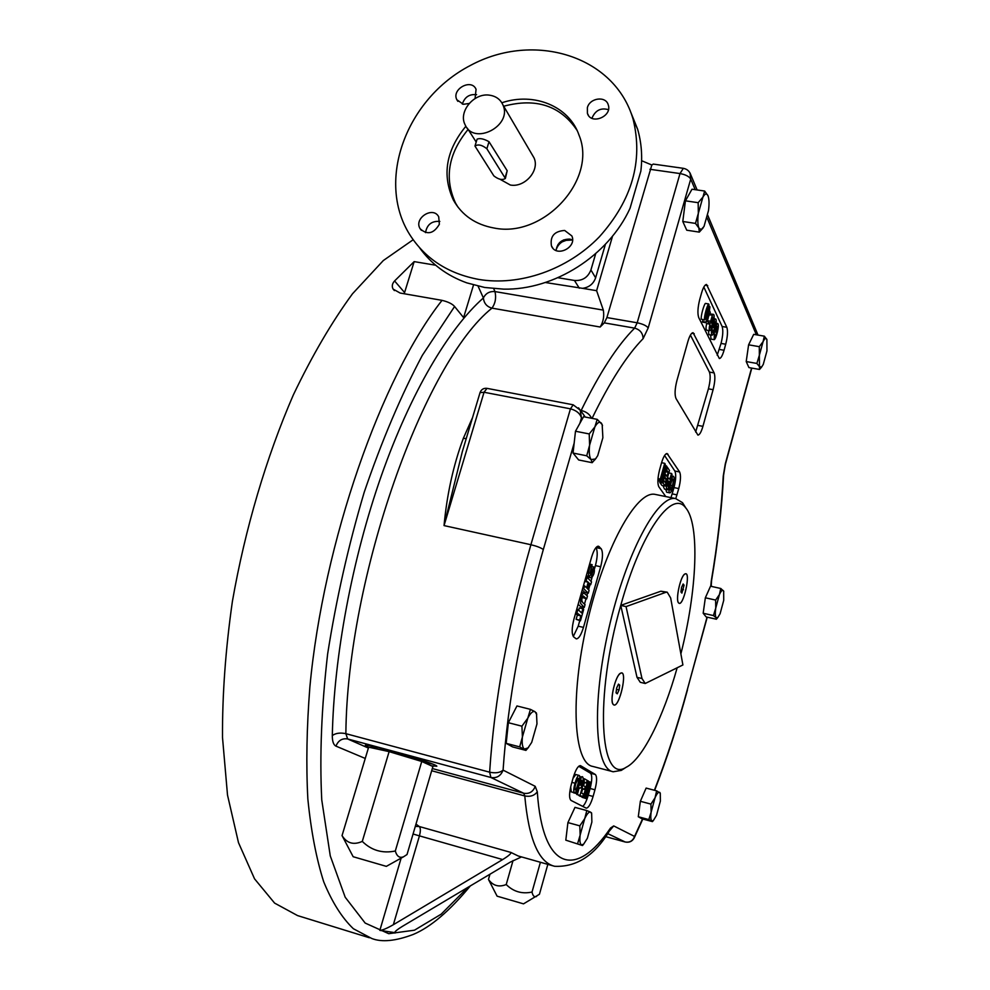 <?xml version="1.0" encoding="UTF-8"?>
<svg xmlns="http://www.w3.org/2000/svg" width="990" height="990" viewBox="0 0 990 990"><rect width="100%" height="100%" fill="white"/><g stroke="black" fill="none" stroke-linecap="round" stroke-linejoin="round"><path stroke-width="1.49" d="M676.9 380.618C674.834 388.872 674.537 394.849 676.009 398.525L697.913 435.105C699.584 434.969 701.254 432.036 702.925 426.344L713.097 389.689C715.015 382.041 715.362 376.46 714.137 372.921L693.087 332.702C691.354 332.826 689.622 335.746 687.914 341.463L676.9 380.618M653.338 164.093L651.816 165.008M565.81 840.163L582.504 845.534L565.81 840.163L567.913 822.591L574.98 807.37L586.81 810.562L590.597 812.159L591.649 813.607L591.871 822.047L587.355 838.295L583.654 844.148L581.501 844.891C579.979 844 579.521 840.72 580.152 835.053L584.744 818.569C587.045 813.718 589 811.577 590.597 812.159L591.661 813.644M682.791 221.488L686.738 230.2L699.299 232.118L698.89 228.022L695.475 223.406L682.791 221.488L685.427 200.822L691.998 189.214L704.657 191.045L708.023 195.797C709.174 198.965 709.335 203.853 708.518 210.499L704.001 226.487L701.118 229.631L698.89 228.022C697.702 224.953 697.517 220.052 698.334 213.296L702.937 197.072C704.979 193.595 706.637 193.087 707.899 195.513L708.023 195.797M746.212 361.56L748.935 367.587L759.516 369.456L759.466 366.684L756.867 363.441L746.212 361.56L748.601 344.817L753.699 334.348L764.342 336.167L766.891 339.521L766.953 350.906L763.265 364.407L761.632 367.018L759.466 366.684L759.355 355.286L763.092 341.624C764.688 338.444 765.938 337.689 766.829 339.36L766.891 339.521M703.172 613.243L706.179 616.956L716.376 619.208L716.104 617.698L713.419 615.57L703.172 613.243L705.35 597.787L710.535 586.216L720.77 588.481L723.665 591.154L723.727 600.311L720.101 613.726L717.787 617.537L716.104 617.698C715.188 616.312 715.077 613.119 715.745 608.107L719.433 594.532C721.116 590.869 722.44 589.595 723.418 590.708L723.801 591.513M573.049 453.061L578.655 459.966L592.168 462.689L591.08 459.583L586.711 455.796L573.049 453.061L575.487 431.244L583.556 416.716L597.205 419.352L602.168 424.549L602.873 437.704L597.712 455.697L595.473 458.976L591.08 459.583C589.359 457.095 588.864 452.306 589.595 445.215L594.866 426.938C597.49 422.371 599.705 421.171 601.499 423.324L602.514 425.589M506.187 743.354L512.572 746.905L525.925 750.395L519.676 746.881L506.187 743.354L508.365 722.712L516.953 705.957L530.43 709.36L535.095 711.748L536.531 713.914L536.976 723.9L531.692 742.401L528.004 747.908L524.415 749.059C522.448 747.673 521.779 743.639 522.411 736.968L527.806 718.158C530.603 712.825 533.028 710.696 535.095 711.748L536.716 714.545M638.29 816.75L641.99 818.817L652.435 821.613L648.809 819.584L638.29 816.75L640.357 801.294L646.124 788.09L656.642 790.849L660.28 793.213L660.367 801.12L656.506 815.339L653.4 820.5L651.878 820.945C650.752 820.091 650.492 817.171 651.123 812.184L655.046 797.791C656.915 793.572 658.461 791.752 659.662 792.322L660.231 793.077M656.123 494.592L655.095 494.381C636.36 490.186 604.024 548.621 586.996 623.589C569.745 698.519 573.816 763.661 592.874 766.446L612.414 771.544M698.742 317.617L719.346 358.541C720.906 358.405 722.465 355.645 724.049 350.262L725.72 344.235C727.613 336.637 727.984 330.994 726.821 327.282L706.538 284.476C704.868 284.6 703.209 287.422 701.576 292.929L699.757 299.376C697.715 307.544 697.381 313.62 698.742 317.617M580.709 765.777L595.337 774.489C597.131 776.507 597.007 781.605 594.953 789.785L593.097 796.455C590.795 804.041 588.505 807.951 586.229 808.174L571.007 800.415C569.027 798.435 569.114 793.151 571.267 784.55L573.222 777.571C575.611 769.812 577.987 765.827 580.363 765.641L580.091 765.616M600.67 566.763L583.469 627.4C581.155 634.899 578.766 638.723 576.279 638.884L573.68 636.916C571.589 634.033 571.688 628.056 573.977 618.96L591.587 557.16C593.802 549.982 596.091 546.319 598.443 546.195L601.14 548.695C603.058 551.925 602.898 557.952 600.67 566.763L595.423 565.599L594.631 568.384M665.763 496.572L658.87 486.832C657.335 483.565 657.595 477.811 659.649 469.569L661.493 462.998C663.35 456.836 665.218 453.68 667.087 453.544L679.623 471.97C681.009 475.175 680.724 480.707 678.756 488.565L675.774 498.614M368.614 747.264L365.471 745.569C361.523 741.72 436.887 763.525 436.838 766.223L431.393 765.852M553.212 865.891L518.154 855.966L510.914 852.44C511.286 853.566 508.538 855.942 502.66 859.568L393.352 924.71C386.867 928.434 382.363 930.315 379.851 930.365L394.639 932.605C395.022 931.367 397.596 929.288 402.336 926.405L510.234 862.154L521.52 856.919M489.728 95.213C496.039 96.203 500.445 99.433 502.92 104.903C512.795 125.804 473.826 146.025 465.065 124.666C458.135 111.61 474.161 92.478 489.728 95.213M499.987 179.252L510.32 185.019C524.811 187.84 540.02 170.367 533.994 157.818L531.964 154.353M486.857 148.748L505.37 178.46C502.338 180.366 498.502 179.512 493.849 175.886L474.965 146.05C478.096 144.02 482.056 144.924 486.857 148.748L489.011 141.706C483.924 138.835 479.952 137.981 477.093 139.157L475.064 145.753M489.011 141.706L507.189 170.726L505.37 178.46M547.829 864.369L539.439 894.267L523.512 903.858L497.104 896.173L488.466 879.429L489.951 874.232M580.858 411.011L581.167 410.454C599.655 372.686 617.475 345.238 634.627 328.136L604.296 322.876L600.15 327.022L491.981 308.137C495.384 303.311 496.386 297.792 494.975 291.58C489.617 291.159 485.756 293.288 483.392 297.953C483.949 303.311 486.808 306.714 491.981 308.137C424.302 361.993 347.218 576.428 345.869 733.677C340.238 732.489 335.721 733.12 332.306 735.558C333.939 656.345 352.217 558.669 381.41 475.522C410.726 392.411 448.903 328.296 483.392 297.953L478.071 286.147M604.296 322.876L606.907 317.567L637.189 322.789C642.758 323.953 646.433 325.661 648.202 327.913L690.723 179.079L695.19 189.672M641.619 160.714L651.828 165.008L606.907 317.567M612.55 236.103L596.611 290.689L603.331 310.118C604.346 316.392 603.281 322.022 600.15 327.022M577.059 612.414L577.9 609.481L581.699 612.971L582.9 608.739L583.667 609.444L580.437 620.829L579.67 620.136L580.87 615.879L575.92 612.142M580.87 615.879L577.343 615.062L575.549 613.441M579.67 620.136L576.13 619.307L577.343 615.062M580.437 620.829L576.13 619.307M582.9 608.739L579.373 607.922L578.717 610.236M577.9 609.481L576.749 609.221M584.236 607.452L580.586 603.455C580.796 597.663 581.885 594.161 583.84 592.948L587.466 596.054L586.649 598.95L583.395 596.005C579.546 601.091 583.853 603.603 585.053 604.556L584.236 607.452L580.709 606.647L578.16 604.271M586.649 598.95L582.293 597.354M586.216 580.239L587.045 577.331L591.513 581.823L590.696 584.694L588.939 582.949L587.342 588.567L589.112 590.3L588.283 593.183L583.778 588.803L584.607 585.882L586.587 587.825L588.196 582.207L585.078 579.991M588.196 582.207L584.682 581.415M584.607 585.882L583.469 585.635M583.778 588.803L582.64 588.543M588.283 593.183L584.768 592.379L582.244 589.941M590.696 584.694L588.58 584.224M587.045 577.331L585.907 577.083M591.822 574.819L593.381 569.968L589.483 576.452C587.082 577.838 589.446 564.238 592.119 564.671L590.003 573.396L593.864 567.01C595.039 571.032 594.223 574.683 591.426 577.937L591.822 574.819L591.129 574.67M591.042 577.752L587.515 576.96L587.751 576.069M591.364 577.925L587.515 576.96M583.89 797.42L583.234 797.074L587.812 780.702L588.468 781.085L586.81 792.767L589.854 781.877L590.486 782.236L585.944 798.522L585.251 798.15L586.86 786.753L583.89 797.42L580.016 796.059M585.251 798.15L582.058 796.925M585.944 798.522L582.009 797.284M589.854 781.877L588.419 781.494M587.812 780.702L587.12 780.528M583.234 797.074L579.979 796.207M582.652 796.764L580.029 795.366L584.632 778.883L587.169 780.343L586.402 783.102L584.546 782.051L583.531 785.713L585.251 786.679L584.484 789.438L582.751 788.486L581.501 792.965L583.419 793.992L582.652 796.764L579.385 795.886L576.923 793.856M584.484 789.438L582.627 788.943M586.402 783.102L584.409 782.57M584.632 778.883L583.32 778.536M580.029 795.366L576.737 794.487M581.316 780.231L579.991 784.959L580.685 785.293C582.343 782.867 582.553 781.184 581.316 780.231M577.467 794.005L576.749 793.621L581.39 777.039C584.669 774.341 582.9 787.508 580.066 788.164L579.212 787.755L577.467 794.005L573.519 792.47M575.054 783.214C576.353 778.363 577.677 775.752 579.026 775.393C581.712 775.702 576.96 793.25 574.547 792.743C573.346 791.765 573.507 788.597 575.054 783.214L571.874 782.372M573 778.375L575.772 774.539M574.547 792.743L571.23 791.851L570.698 786.778M575.821 783.511C574.769 787.533 574.584 789.636 575.277 789.822C576.093 791.332 580.053 778.412 578.321 778.326L575.821 783.511M666.406 465.869L666.926 466.649L662.545 482.316L661.988 481.511L663.783 469.334L660.837 479.853L660.293 479.086L664.711 463.332L665.28 464.186L663.548 476.091L666.406 465.869L665.07 465.597M664.711 463.332L661.58 462.714M660.293 479.086L657.991 478.615M660.837 479.853L657.942 479.271M661.988 481.511L658.721 480.855L658.919 479.469M662.545 482.316L658.721 480.855M667.409 467.354L669.5 470.485L665.156 486.053L663.077 483.071L663.82 480.435L665.33 482.613L666.295 479.148L664.896 477.106L665.626 474.47L667.025 476.512L668.213 472.279L666.666 469.99L667.409 467.354L666.765 467.231M666.666 469.99L666.035 469.866M668.213 472.279L665.503 471.735M665.626 474.47L664.785 474.297M664.896 477.106L664.055 476.933M666.295 479.148L663.585 478.603M663.82 480.435L663.114 480.286M663.077 483.071L659.81 482.415L659.984 481.796M665.156 486.053L661.902 485.397L659.81 482.415M667.904 486.35L669.141 481.92L668.411 481.053C667.112 483.293 666.951 485.063 667.904 486.35M671.505 473.468L672.049 474.284L667.73 489.765C665.255 490.632 666.493 479.568 668.844 478.17L669.871 479.308L671.505 473.468L668.819 472.935M669.141 481.92L667.916 481.66M672.977 486.399C671.925 490.347 670.886 492.5 669.846 492.859C667.223 492.587 671.319 476.227 673.435 476.301C674.685 477.502 674.524 480.868 672.977 486.399M669.846 492.859L666.641 492.203L665.775 489.357M672.396 485.682C673.448 481.573 673.621 479.395 672.915 479.135C672.111 478.059 668.696 490.062 670.379 490.013L672.396 485.682L670.428 485.286M705.226 317.295L708.159 306.529L705.226 317.295M704.534 319.745C703.853 316.8 707.343 304.71 708.692 303.955C710.053 305.625 706.13 319.127 704.744 319.931L701.279 319.188C700.586 316.256 704.076 304.165 705.424 303.41L708.692 303.955M704.744 319.931L701.279 319.188M709.867 313.904L713.443 314.362C715.683 314.82 711.946 329.967 709.904 330.734C709.038 330.078 709.038 327.876 709.917 324.126L706.687 323.582C705.808 327.319 705.808 329.522 706.687 330.177L709.904 330.734M709.917 324.126L710.461 327.95C712.441 324.671 713.258 321.094 712.936 317.208L711.538 323.099L710.672 321.267L712.355 315.253L709.62 314.795M712.355 315.253L713.443 314.362M710.672 321.267L707.442 320.723L708.258 317.79M711.538 323.099L708.32 322.554L707.442 320.723M713.963 324.163L713.716 327.653L712.85 325.846L714.52 319.857L715.597 318.978C717.688 319.98 714.112 334.471 712.082 335.226C711.216 334.67 711.228 332.492 712.095 328.68L712.639 332.467C714.594 329.2 715.411 325.648 715.089 321.8L713.963 324.163M712.095 328.68L711.402 328.569M714.223 339.669L714.248 333.185L714.78 336.922C716.723 333.68 717.54 330.153 717.23 326.329L715.844 332.145L715.003 330.351L716.661 324.411L717.725 323.52C719.792 324.51 716.228 338.927 714.223 339.669L711.043 339.125L710.597 334.966M716.661 324.411L715.956 324.287M714.248 333.185L713.567 333.061M715.844 332.145L714.038 331.836M705.994 322.728L709.941 306.764L709.459 310.625L710.288 312.394L705.994 322.728L702.739 322.183L702.925 319.621M708.865 323.953L709.211 322.703M712.082 335.226L708.877 334.682L708.419 330.474M717.181 355.224L721.042 343.419C722.935 335.833 723.294 330.19 722.118 326.49L703.828 287.063M695.648 432.024L708.419 388.822C710.325 381.2 710.659 375.606 709.422 372.079L690.414 335.09M667.73 489.765L664.5 489.097L662.941 485.607M664.575 455.511L674.834 471.005C676.232 474.222 675.96 479.754 673.992 487.6L670.997 497.636M578.742 766.26L590.486 773.215C592.292 775.232 592.168 780.318 590.127 788.498L588.27 795.168C586.6 800.873 584.744 804.635 582.726 806.417M579.769 620.668L578.197 626.175L573.297 636.483M591.946 577.801L590.968 581.266M590.028 584.546L588.555 589.755M587.627 593.035L586.909 595.522M585.981 598.802L584.496 604.036M583.568 607.303L583.11 608.924M595.943 547.643C597.787 550.997 597.614 556.974 595.423 565.599M713.419 615.57L715.745 608.107L715.634 600.076L719.433 594.532L720.77 588.481M715.634 600.076L705.35 597.787M717.775 617.562L716.339 619.257M596.24 458.048L592.168 462.689M586.711 455.796L589.595 445.215L589.223 433.929L575.487 431.244M589.223 433.929L594.866 426.938L597.205 419.352M528.611 747.252L525.925 750.395M519.676 746.881L522.411 736.968L521.916 726.19L508.365 722.712M521.916 726.19L527.806 718.158L530.43 709.36M648.809 819.584L651.123 812.184L650.925 804.103L640.357 801.294M650.925 804.103L655.046 797.791L656.642 790.849M581.39 777.039L579.781 776.606M576.749 793.621L573.445 792.743M703.185 227.811L699.299 232.118M695.475 223.406L698.334 213.296L698.16 202.69L685.427 200.822M698.16 202.69L702.937 197.072L704.657 191.045M761.817 366.82L759.516 369.456M756.867 363.441L759.355 355.286L759.293 346.673L748.601 344.817M759.293 346.673L763.092 341.624L764.342 336.167M466.278 438.483L463.283 438.459C453.383 465.201 446.973 494.245 444.04 525.591L462.342 451.576L480.039 392.646L484.048 392.263L444.04 525.591L530.9 544.723C508.167 624.257 494.406 700.066 489.629 772.188L345.869 733.677L347.651 738.961L490.892 777.484L523.71 793.25L432.321 768.549M582.306 419.005L581.464 417.891C580.016 413.412 576.341 410.392 570.45 408.833L573.21 404.811M579.88 423.349L581.464 417.891L580.177 410.095L578.519 407.831M605.435 244.233L595.621 277.819C593.418 283.907 589.075 287.409 582.578 288.338L596.611 290.689M435.674 265.221L414.154 261.62L404.217 293.745M473.517 284.996L463.592 317.604L454.583 306.504C452.343 303.893 448.161 301.839 442.035 300.354L400.133 293.04L393.117 289.105C391.656 286.358 392.151 283.635 394.589 280.95L414.154 261.62M684.078 585.164L683.137 584.001L681.566 587.392L680.934 591.958L681.887 593.109L684.078 585.164L682.729 584.867M681.306 589.236L683.447 589.718M684.449 574.373L684.932 574.027C691.565 570.289 683.137 608.466 678.583 602.823C675.452 600.064 680.105 577.517 684.449 574.373M619.678 685.117L618.478 684.115L616.659 687.988L616.052 692.851L617.253 693.829L619.072 689.968L619.678 685.117L618.181 684.746M616.485 689.337L619.072 689.968M619.777 673.868L620.594 673.262C628.588 668.993 618.54 711.191 613.194 704.323C609.766 701.019 614.765 677.915 619.777 673.868M678.571 602.885L678.558 602.885C675.242 599.94 680.6 575.611 684.944 573.965C691.602 570.203 683.149 608.516 678.571 602.885L678.175 602.242M613.466 704.707L613.157 704.385C609.419 700.784 615.545 675.081 620.582 673.188C628.341 668.881 619.171 709.459 613.466 704.707M665.837 592.329L667.223 592.181L670.663 597.96L682.902 664.958L645.232 683.496L641.99 678.534L626.051 606.598L665.837 592.329L660.875 591.216L667.223 592.181M641.99 678.534L637.003 677.333L640.283 682.296L645.022 683.447M626.051 606.598L620.755 605.385L660.875 591.216M637.003 677.333L620.755 605.385C640.839 532.521 671.95 489.11 685.538 507.66C700.066 523.772 697.022 590.931 680.873 653.858M677.123 667.891C663.226 717.502 642.498 759.318 626.163 767.275C599.804 784.798 594.346 696.7 620.755 605.385M625.346 767.795L621.287 770.393L613.231 771.767C594.841 769.18 591.488 703.94 608.8 628.687C625.915 553.398 657.645 494.555 675.7 498.601L682.518 502.685L685.959 508.155M576.984 130.234C560.365 105.621 535.937 97.614 503.712 106.239M468.121 129.43C448.26 153.599 444.077 178.163 455.573 203.136L457.974 207.145M403.648 856.721L386.335 866.361L353.158 856.721L342.045 835.597C346.884 843.319 353.64 845.25 362.291 841.401C371.498 850.447 382.499 853.652 395.307 851.004L421.752 761.471L432.915 766.532L407.026 854.531L403.648 856.721C399.713 858.392 396.928 856.486 395.307 851.004M558.051 244.443L556.232 249.554C557.692 245.186 560.662 242.142 565.117 240.409L572.542 240.001M419.451 247.599C431.108 263.909 446.898 275.666 466.81 282.868L484.729 287.484L503.7 289.142C554.165 290.194 608.404 255.816 630.036 208.296L640.864 171.072C642.572 156.482 641.483 142.511 637.61 129.158L630.457 111.486M577.665 843.455L580.152 835.053L579.818 825.846L567.913 822.591M579.818 825.846L584.744 818.569L586.81 810.562M583.729 844.074L582.504 845.534M425.688 762.609L432.766 764.144M370.111 745.792L376.918 748.316M342.045 835.597L368.651 747.165L389.12 751.633L421.752 761.471M488.466 879.429C492.946 885.753 498.861 887.448 506.224 884.54L513.03 860.57M506.224 884.54C513.451 891.693 522.052 894.205 532.026 892.04L540.404 862.265M536.568 896.495C534.303 897.361 532.793 895.888 532.026 892.04M362.291 841.401L389.12 751.633M545.341 282.509L582.566 288.338M413.164 239.741L383.316 260.543L352.489 293.795C331.836 321.96 312.11 355.67 293.325 394.948C266.36 457.083 245.075 528.895 232.39 601.413C225.559 649.353 222.267 694.708 222.503 737.463L227.514 795.094L238.491 842.663L254.541 878.835L274.601 903.103L297.582 915.601L369.344 937.74M557.914 277.72L574.447 280.467C582.405 280.987 587.899 277.485 590.919 269.973L595.708 253.638M564.671 230.46C554.301 231.19 549.896 236.35 551.455 245.941C556.108 257.833 577.244 247.525 571.861 235.942L564.671 230.46M556.034 250.47C557.345 242.797 561.961 239.023 569.881 239.122L572.542 239.939M439.362 224.272L438.706 216.785C433.001 205.71 413.375 218.431 420.168 228.777C427.334 235.224 433.731 233.714 439.362 224.272M425.527 232.638C426.975 224.544 431.751 220.807 439.832 221.426M465.906 126.213C446.032 150.443 441.862 175.057 453.371 200.042C461.996 215.362 475.621 224.705 494.257 228.059C543.782 238.268 597.539 179.512 579.076 135.271C569.238 106.215 533.981 91.86 501.831 102.774M587.379 107.638L587.417 113.343C590.869 125.272 612.501 116.535 608.256 104.891C605.892 95.671 589.793 97.824 587.379 107.638M592.057 118.355L592.28 117.451C595.658 110.175 601.041 107.588 608.429 109.667M475.064 98.53L476.066 89.348C471.549 78.111 451.242 89.15 456.86 99.755L463.357 104.297L469.149 103.48M478.653 279.403C519.639 286.345 567.431 269.812 599.297 236.895C632.053 200.252 643.327 161.073 633.142 119.369C614.926 55.737 533.796 31.061 470.287 65.513C406.222 98.715 375.953 180.514 409.551 234.321C424.97 258.6 448 273.624 478.653 279.403M462.33 104.111C464.657 97.032 469.409 93.901 476.611 94.694M559.276 242.921L569.584 239.085M707.281 318.384L709.211 314.177L708.741 313.187L707.281 318.384M709.941 306.764L708.951 306.603M709.211 314.177L708.494 314.065M708.357 312.382L707.689 312.271M705.66 322.047L702.405 321.49M714.52 319.857L713.815 319.745M713.716 327.653L711.872 327.331M751.571 368.045L725.311 463.803L723.245 476.029C721.487 509.256 717.502 544.215 711.29 580.895L710.746 586.266M756.372 334.806L707.107 217.936M690.042 173.027L690.723 179.079C689.102 176.43 685.526 174.587 680.006 173.559L637.189 322.789L634.627 328.136C640.047 329.633 642.881 333.123 643.129 338.63L648.202 327.913M643.129 338.63C626.769 355.373 609.753 381.954 592.082 418.362M574.175 443.075L543.312 549.561C521.371 626.658 507.957 700.178 503.081 770.133L535.219 786.332C533.078 791.827 529.242 794.141 523.71 793.25L524.774 795.948L431.677 770.74M642.522 818.953L634.553 836.426L613.713 825.92L610.496 828.048C576.861 878.031 542.631 872.338 537.298 791.765L535.219 786.332M654.39 790.255C666.691 758.649 677.667 725.088 687.332 689.597L707.046 617.141M368.391 748.044L347.651 738.961C342.144 738.107 338.246 740.495 335.957 746.126C333.494 744.901 332.281 741.386 332.306 735.558M510.914 852.44L419.265 826.514L415.973 824.101M537.298 791.765C534.538 795.601 530.368 796.987 524.774 795.948C528.672 839 538.622 862.451 554.623 866.287C576.539 867.327 594.941 855.335 609.815 830.313L609.234 831.154M505.11 177.556L507.189 170.726M698.235 425.453L702.925 426.344M705.127 285.194L707.739 285.615M722.118 326.49L726.821 327.282M719.359 349.445L724.049 350.262M721.042 343.419L725.72 344.235M672.235 493.886L677.012 494.864M673.992 487.6L678.756 488.565M666.072 453.841L668.015 454.224M674.834 471.005L679.623 471.97M588.27 795.168L593.097 796.455M590.127 788.498L594.953 789.785M590.486 773.215L595.337 774.489M597.539 546.332L599.334 546.715M596.005 547.569L601.14 548.695M578.197 626.175L583.469 627.4M691.775 333.271L694.225 333.692M709.422 372.079L714.137 372.921M708.419 388.822L713.097 389.689M725.311 463.803L725.373 464.421M711.389 586.402L711.117 585.647M463.283 438.459L472.564 417.532M591.525 418.25C589.842 414.352 586.389 411.753 581.167 410.454L580.313 410.293M687.332 689.597L707.231 617.191M649.923 169.29L680.006 173.559L683.348 168.325M625.333 842.032L625.247 842.02C629.38 842.812 632.424 841.339 634.38 837.614L634.553 836.426C632.845 840.894 629.714 842.75 625.148 841.983L605.323 836.55L625.21 842.007M625.247 842.02L607.551 833.53M642.819 819.039L634.132 838.109M613.713 825.92L609.097 831.352M487.006 388.352L484.048 392.263L570.45 408.833L530.9 544.723C536.902 546.183 541.047 547.792 543.312 549.561M583.308 414.29L585.189 417.038M493.701 288.659L494.975 291.58L603.331 310.118M467.812 887.411L441.181 914.166L414.476 930.192L388.724 933.694L365.161 923.064L345.188 897.225L330.264 855.88L321.75 799.87C319.547 755.865 321.502 707.256 327.628 654.031C336.192 599.482 348.381 545.552 364.209 492.253C381.719 440.983 401.086 395.381 422.285 355.422L454.583 306.504M395.06 933.05L395.592 931.231M379.851 930.365L401.136 858.12M365.261 758.451L335.957 746.126M470.337 885.914C449.683 910.936 430.662 927.11 413.263 934.436C395.616 941.094 381.769 942.443 371.745 938.483L353.381 928.731C342.033 917.928 332.145 902.286 323.718 881.818C316.317 858.602 311.033 830.957 307.841 798.893C306.021 764.577 306.702 727.266 309.882 686.936C323.359 541.901 381.719 376.683 442.035 300.354M394.589 280.95L404.551 292.496M590.919 269.973L595.621 277.819M574.447 280.467L579.323 288.214M393.352 924.71L419.438 835.869L502.66 859.568M413.065 834.013L419.438 835.869C420.7 831.031 420.651 827.912 419.265 826.514L415.293 826.44M559.758 242.439L563.755 239.877M490.892 777.484C496.733 778.412 500.792 775.962 503.081 770.133C500.061 772.745 495.569 773.425 489.629 772.188L490.892 777.484M610.496 828.048L609.568 830.684M723.245 476.029L723.616 474.668M533.994 157.818L502.92 104.903M476.202 142.04L467.255 128.081M581.538 592.428L583.84 592.948M592.057 566.602L593.864 567.01M586.29 575.735L589.483 576.452M589.607 564.114L592.119 564.671M579.026 775.393L575.722 774.514M673.435 476.301L671.591 475.93M716.116 323.247L717.725 323.52M711.191 586.365L711.55 580.647C717.787 543.782 721.809 508.625 723.591 475.138L725.423 464.236L751.794 368.094M710.882 585.152L711.29 586.389M717.787 617.537L716.376 619.208M595.473 458.976L594.866 459.818M536.531 713.914L536.32 712.788M528.004 747.908L526.346 749.937M653.4 820.5L652.509 821.502M579.175 787.916L580.066 788.164M667.433 477.885L668.844 478.17M761.632 367.018L760.865 368.008M711.897 586.513L711.105 585.461M697.133 189.956L690.797 174.859C689.535 171.183 687.023 168.993 683.261 168.312L653.239 164.08M480.101 392.461C481.35 389.379 483.627 388.006 486.932 388.34L573.148 404.799L580.177 410.095L583.333 414.327M654.65 790.329C666.901 758.711 677.841 725.212 687.468 689.82M612.686 703.556L613.157 704.385M685.538 507.66L682.518 502.685M626.163 767.275L621.287 770.393M655.095 494.381L675.7 498.601M583.654 844.148L582.504 845.46M591.649 813.607L591.463 812.716M394.404 290.59L393.117 289.105M551.455 245.941L552.804 248.082M420.168 228.777L421.394 230.348M453.371 200.042L455.573 203.136M587.417 113.343L588.444 115.385M633.142 119.369L637.61 129.158M425.514 763.179L425.972 761.619M376.732 748.935L377.215 747.339M456.86 99.755L457.863 101.339M713.963 318.693L715.597 318.978M758.018 335.078L707.726 215.214"/></g></svg>
